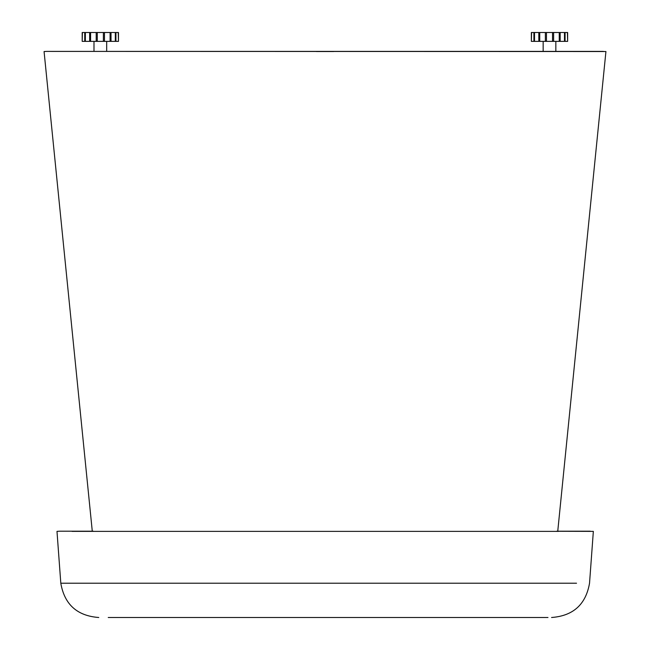 <?xml version="1.0" encoding="UTF-8"?>
<svg xmlns="http://www.w3.org/2000/svg" width="650" height="650" viewBox="0 0 650 650"><rect width="100%" height="100%" fill="white"/><g stroke="black" fill="none" stroke-linecap="round" stroke-linejoin="round"><path stroke-width="0.97" d="M93.348 531.196L59.857 531.196M590.241 531.196L556.692 531.196M108.241 617.5L547.983 617.5L108.241 617.5M551.574 617.5C573.194 615.883 585.845 604.459 589.534 583.221L593.344 531.375L557.164 531.278M59.524 531.196L56.989 531.375L60.808 583.221L576.534 583.221M92.877 531.278L91.414 531.375L92.292 531.334L44.07 51.529L46.597 51.399L605.93 51.529L557.741 531.334L558.618 531.375L72.077 531.375M603.403 51.399L46.597 51.399M333.71 51.529L316.322 51.529M82.412 32.5L82.201 41.381L82.201 32.5L82.201 41.381L82.412 32.5L84.744 32.5L84.744 41.381L85.361 41.381L85.361 32.5L118.471 32.5L118.471 41.381L118.259 32.5M531.359 41.381L531.359 32.5L531.359 41.381L531.57 32.5L533.902 32.5L533.902 41.381L534.519 41.381L534.519 32.5L567.637 32.5L567.637 41.381L567.418 32.5M555.839 51.317L555.839 41.381M543.156 51.309L543.156 41.381M564.476 32.5L564.476 41.381L565.086 41.381L565.086 32.5M545.366 32.5L545.366 41.381L546.455 41.381L546.455 32.5M559.252 32.5L559.252 41.381L560.17 41.381L560.17 32.5M552.541 32.5L552.541 41.381L553.621 41.381L553.621 32.5M538.826 32.5L538.826 41.381L539.744 41.381L539.744 32.5M533.902 32.5L534.519 32.5M565.086 41.381L567.418 41.381M560.17 41.381L564.476 41.381M553.621 41.381L559.252 41.381M546.455 41.381L552.541 41.381M539.744 41.381L545.366 41.381M534.519 41.381L538.826 41.381M531.57 41.381L533.902 41.381M106.681 51.309L106.681 41.381M93.99 51.317L93.99 41.381M115.318 32.5L115.318 41.381L115.928 41.381L115.928 32.5M96.208 32.5L96.208 41.381L97.289 41.381L97.289 32.5M110.094 32.5L110.094 41.381L111.012 41.381L111.012 32.5M103.382 32.5L103.382 41.381L104.463 41.381L104.463 32.5M89.659 32.5L89.659 41.381L90.586 41.381L90.586 32.5M84.744 32.5L85.361 32.5M115.928 41.381L118.259 41.381M111.012 41.381L115.318 41.381M104.463 41.381L110.094 41.381M97.289 41.381L103.382 41.381M90.586 41.381L96.208 41.381M85.361 41.381L89.659 41.381M82.412 41.381L84.744 41.381M98.759 617.5C77.139 615.883 64.488 604.459 60.799 583.221L70.428 583.221M593.352 531.375L590.809 531.375"/></g></svg>

